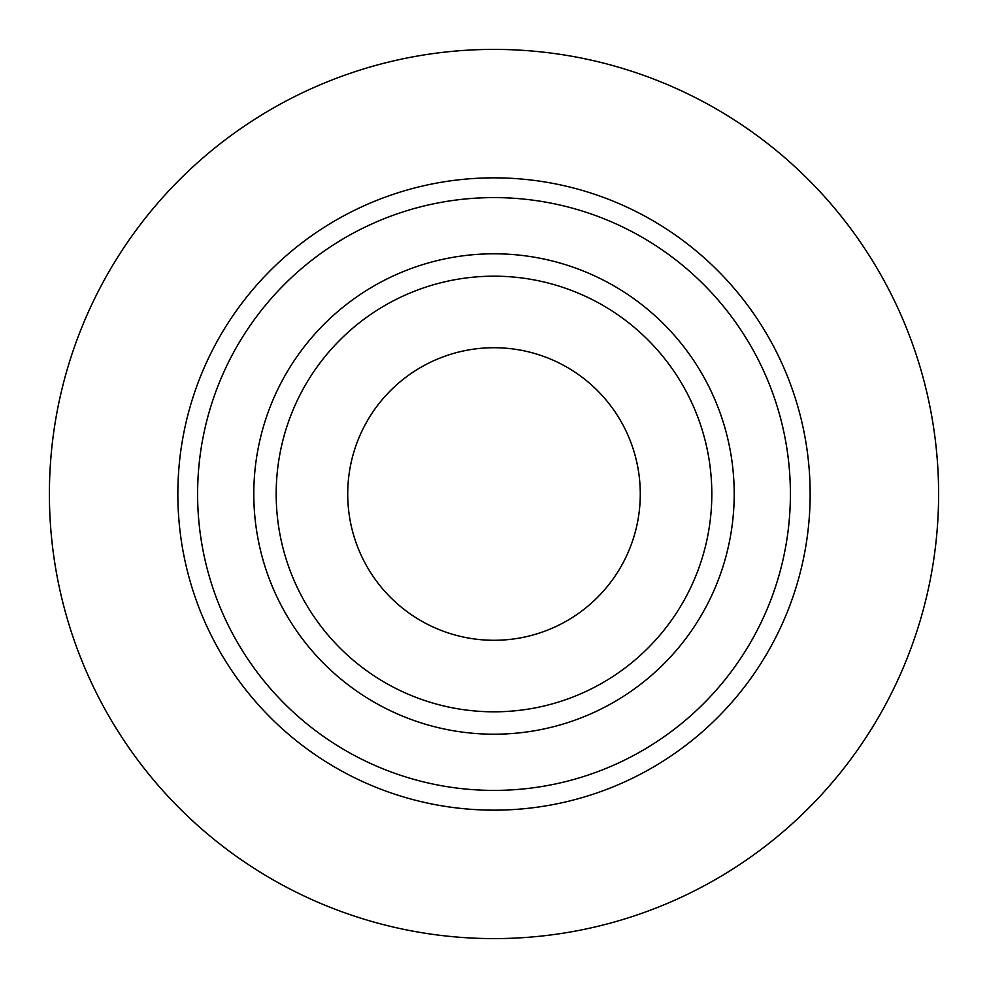 <?xml version="1.0" encoding="UTF-8"?>
<svg xmlns="http://www.w3.org/2000/svg" width="988" height="988" viewBox="0 0 988 988"><rect width="100%" height="100%" fill="white"/><g stroke="black" fill="none" stroke-linecap="round" stroke-linejoin="round"><path stroke-width="1.48" d="M711.817 494A217.817 217.817 0 0 0 494 276.183A217.817 217.817 0 0 0 276.183 494A217.817 217.817 0 0 0 494 711.817A217.817 217.817 0 0 0 711.817 494M734.208 494A240.208 240.208 0 0 0 373.896 285.977A240.208 240.208 0 0 0 373.896 702.023A240.208 240.208 0 0 0 734.208 494M790.4 494A296.4 296.4 0 0 0 494 197.6A296.4 296.4 0 0 0 197.6 494A296.4 296.4 0 0 0 494 790.4A296.4 296.4 0 0 0 790.4 494M494 640.286A146.286 146.286 0 0 0 620.686 420.863A146.286 146.286 0 0 0 367.314 420.863A146.286 146.286 0 0 0 494 640.286M938.6 494A444.6 444.6 0 0 1 271.7 879.036A444.6 444.6 0 0 1 271.7 108.964A444.6 444.6 0 0 1 938.6 494M177.84 494A316.16 316.16 0 0 1 652.08 220.201A316.16 316.16 0 0 1 652.08 767.8A316.16 316.16 0 0 1 177.84 494"/></g></svg>
